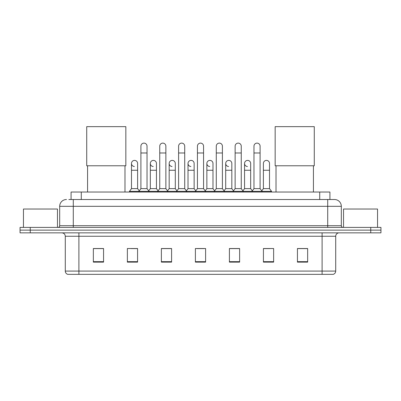 <?xml version="1.0" encoding="UTF-8"?>
<svg xmlns="http://www.w3.org/2000/svg" width="401" height="401" viewBox="0 0 401 401"><rect width="100%" height="100%" fill="white"/><g stroke="black" fill="none" stroke-linecap="round" stroke-linejoin="round"><path stroke-width="0.6" d="M71.077 199.513L71.077 192.029L329.923 192.029L329.923 199.513M69.017 199.513L334.519 199.513A6.802 6.802 0 0 1 341.321 206.315L341.321 225.703C341.411 226.73 341.983 227.297 343.025 227.407M68.862 199.513L73.283 199.513L73.283 206.315L59.679 206.315L59.679 225.703A1.699 1.699 0 0 1 57.975 227.407M66.481 199.513A6.802 6.802 0 0 0 59.679 206.315M30.255 227.407L20.05 227.407L20.05 230.129L30.255 230.129L20.05 230.129L20.05 232.851L30.255 232.851L30.255 230.129L370.745 230.129L30.255 230.129L30.255 227.407L370.745 227.407L370.745 230.129L380.95 230.129L370.745 230.129L370.745 232.851L30.255 232.851M370.745 232.851L380.95 232.851L380.95 227.407L370.745 227.407M341.321 206.315L327.717 206.315L327.717 199.513L334.519 199.513M335.712 271.081C335.617 272.71 334.8 273.798 333.261 274.349L322.103 274.349L322.103 271.081L335.712 271.081L335.712 236.249A3.403 3.403 0 0 1 339.111 232.851M322.103 274.349L67.739 274.349A3.403 3.403 0 0 1 65.288 271.081L65.288 236.249C65.087 234.184 63.954 233.051 61.889 232.851M307.647 262.134L307.647 248.53L297.442 248.53L297.442 262.134L307.647 262.134M273.632 262.134L273.632 248.53L263.427 248.53L263.427 262.134L273.632 262.134M239.618 262.134L239.618 248.53L229.412 248.53L229.412 262.134L239.618 262.134M103.558 262.134L103.558 248.53L93.353 248.53L93.353 262.134L103.558 262.134M137.573 262.134L137.573 248.53L127.368 248.53L127.368 262.134L137.573 262.134M171.588 262.134L171.588 248.53L161.382 248.53L161.382 262.134L171.588 262.134M205.603 262.134L205.603 248.53L195.397 248.53L195.397 262.134L205.603 262.134M263.427 248.6L269.858 248.6M168.831 248.6L166.215 248.6M131.142 248.6L137.573 248.6M234.785 248.6L232.169 248.6M197.097 248.6L203.903 248.6M171.588 248.6L161.382 248.6M103.558 248.6L93.353 248.6M239.618 248.6L229.412 248.6M307.647 248.6L297.442 248.6M57.468 227.407L57.468 209.036L23.453 209.036L23.453 227.407M87.568 165.768L87.568 192.029M124.987 165.768L124.987 192.029M86.721 126.651L125.839 126.651L125.839 165.768L86.721 165.768L86.721 126.651M276.013 165.768L276.013 192.029M313.432 165.768L313.432 192.029M275.161 126.651L314.279 126.651L314.279 165.768L275.161 165.768L275.161 126.651M140.906 152.981L147.027 152.981L147.027 188.63L140.906 188.63L140.906 146.18A3.063 3.063 0 0 1 144.16 143.122A3.063 3.063 0 0 1 147.027 146.18A3.063 3.063 0 0 0 144.16 143.122M140.906 188.63L138.866 191.352L138.866 192.029M147.027 188.63L149.067 191.352L129.443 191.352L129.443 192.029M159.748 188.63L159.748 152.981L165.874 152.981L165.874 188.63L159.748 188.63L157.708 191.352L149.067 191.352L149.067 192.029M159.748 152.981L159.748 146.18A3.063 3.063 0 0 1 163.001 143.122A3.063 3.063 0 0 1 165.874 146.18A3.063 3.063 0 0 0 163.001 143.122M165.874 188.63L167.914 191.352L157.708 191.352L157.708 192.029M178.595 188.63L178.595 152.981L184.716 152.981L184.716 188.63L178.595 188.63L176.555 191.352L167.914 191.352L167.914 192.029M178.595 152.981L178.595 146.18A3.063 3.063 0 0 1 181.848 143.122A3.063 3.063 0 0 1 184.716 146.18A3.063 3.063 0 0 0 181.848 143.122M184.716 188.63L186.756 191.352L176.555 191.352L176.555 192.029M197.437 188.63L197.437 152.981L203.563 152.981L203.563 188.63L197.437 188.63L195.397 191.352L186.756 191.352L186.756 192.029M197.437 152.981L197.437 146.18A3.063 3.063 0 0 1 200.69 143.122A3.063 3.063 0 0 1 203.563 146.18A3.063 3.063 0 0 0 200.69 143.122M203.563 188.63L205.603 191.352L195.397 191.352L195.397 192.029M216.284 188.63L216.284 152.981L222.405 152.981L222.405 188.63L216.284 188.63L214.244 191.352L205.603 191.352L205.603 192.029M216.284 152.981L216.284 146.18A3.063 3.063 0 0 1 219.537 143.122A3.063 3.063 0 0 1 222.405 146.18A3.063 3.063 0 0 0 219.537 143.122M222.405 188.63L224.445 191.352L214.244 191.352L214.244 192.029M235.126 188.63L235.126 152.981L241.252 152.981L241.252 188.63L235.126 188.63L233.086 191.352L224.445 191.352L224.445 192.029M235.126 152.981L235.126 146.18A3.063 3.063 0 0 1 238.379 143.122A3.063 3.063 0 0 1 241.252 146.18A3.063 3.063 0 0 0 238.379 143.122M241.252 188.63L243.292 191.352L233.086 191.352L233.086 192.029M253.973 188.63L253.973 152.981L260.094 152.981L260.094 188.63L253.973 188.63L251.933 191.352L243.292 191.352L243.292 192.029M253.973 152.981L253.973 146.18A3.063 3.063 0 0 1 257.226 143.122A3.063 3.063 0 0 1 260.094 146.18A3.063 3.063 0 0 0 257.226 143.122M260.094 188.63L262.134 191.352L251.933 191.352L251.933 192.029M269.517 188.63L269.517 170.26L263.392 170.26L263.392 188.63L269.517 188.63L271.557 191.352L262.134 191.352L262.134 192.029M134.35 166.515A3.063 3.063 0 0 1 131.483 163.458A3.063 3.063 0 0 1 134.736 160.4A3.063 3.063 0 0 1 137.608 163.458L137.608 170.26L131.483 170.26L131.483 163.458M137.608 170.26L137.608 188.63L131.483 188.63L131.483 170.26M131.483 188.63L129.443 191.352M137.608 188.63L139.257 190.826M153.197 166.515A3.063 3.063 0 0 1 150.33 163.458A3.063 3.063 0 0 1 153.583 160.4A3.063 3.063 0 0 1 156.45 163.458L156.45 170.26L150.33 170.26L150.33 163.458M156.45 170.26L156.45 188.63L150.33 188.63L150.33 170.26M150.33 188.63L148.676 190.826M156.45 188.63L158.099 190.826M172.039 166.515A3.063 3.063 0 0 1 169.172 163.458A3.063 3.063 0 0 1 172.425 160.4A3.063 3.063 0 0 1 175.297 163.458L175.297 170.26L169.172 170.26L169.172 163.458M175.297 170.26L175.297 188.63L169.172 188.63L169.172 170.26M169.172 188.63L167.523 190.826M175.297 188.63L176.946 190.826M190.886 166.515A3.063 3.063 0 0 1 188.019 163.458A3.063 3.063 0 0 1 191.272 160.4A3.063 3.063 0 0 1 194.139 163.458L194.139 170.26L188.019 170.26L188.019 163.458M194.139 170.26L194.139 188.63L188.019 188.63L188.019 170.26M188.019 188.63L186.365 190.826M194.139 188.63L195.788 190.826M209.728 166.515A3.063 3.063 0 0 1 206.861 163.458A3.063 3.063 0 0 1 210.114 160.4A3.063 3.063 0 0 1 212.981 163.458L212.981 170.26L206.861 170.26L206.861 163.458M212.981 170.26L212.981 188.63L206.861 188.63L206.861 170.26M206.861 188.63L205.212 190.826M212.981 188.63L214.635 190.826M228.575 166.515A3.063 3.063 0 0 1 225.703 163.458A3.063 3.063 0 0 1 228.961 160.4A3.063 3.063 0 0 1 231.828 163.458L231.828 170.26L225.703 170.26L225.703 163.458M231.828 170.26L231.828 188.63L225.703 188.63L225.703 170.26M225.703 188.63L224.054 190.826M231.828 188.63L233.477 190.826M247.417 166.515A3.063 3.063 0 0 1 244.55 163.458A3.063 3.063 0 0 1 247.803 160.4A3.063 3.063 0 0 1 250.67 163.458L250.67 170.26L244.55 170.26L244.55 163.458M250.67 170.26L250.67 188.63L244.55 188.63L244.55 170.26M244.55 188.63L242.901 190.826M250.67 188.63L252.324 190.826M263.392 170.26L263.392 163.458A3.063 3.063 0 0 1 266.65 160.4A3.063 3.063 0 0 1 269.517 163.458L269.517 170.26M263.392 188.63L261.743 190.826M271.557 191.352L271.557 192.029M377.547 227.407L377.547 209.036L343.532 209.036L343.532 227.407M81.283 199.513L81.283 192.029M319.717 199.513L319.717 192.029M73.283 227.407L73.283 225.703L341.321 225.703M59.679 225.703L73.283 225.703L73.283 206.315L327.717 206.315L327.717 227.407M322.103 232.851L322.103 236.249L65.288 236.249M335.712 236.249L322.103 236.249L322.103 271.081L78.897 271.081L78.897 274.349M65.288 271.081L78.897 271.081L78.897 232.851M205.603 261.663L195.397 261.663M171.588 261.663L161.382 261.663M137.573 261.663L127.368 261.663M103.558 261.663L93.353 261.663M239.618 261.663L229.412 261.663M273.632 261.663L263.427 261.663M307.647 261.663L297.442 261.663M147.027 152.981L147.027 146.18M165.874 152.981L165.874 146.18M184.716 152.981L184.716 146.18M203.563 152.981L203.563 146.18M222.405 152.981L222.405 146.18M241.252 152.981L241.252 146.18M260.094 152.981L260.094 146.18"/></g></svg>
